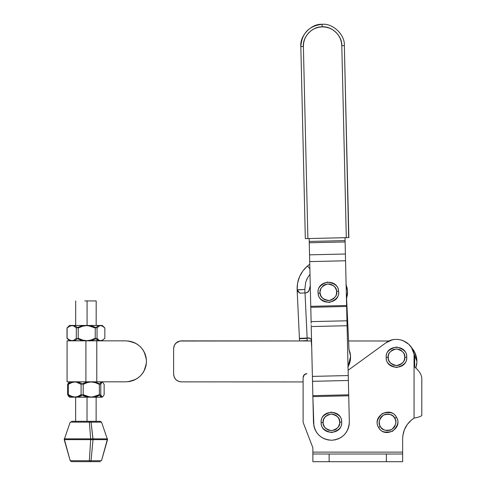<?xml version="1.0" encoding="UTF-8"?>
<svg xmlns="http://www.w3.org/2000/svg" width="486" height="486" viewBox="0 0 486 486"><rect width="100%" height="100%" fill="white"/><g stroke="black" fill="none" stroke-linecap="round" stroke-linejoin="round"><path stroke-width="0.73" d="M365.217 357.86L385.951 342.794L348.122 370.277L385.951 342.794L392.032 339.933L389.887 340.631M304.479 374.566L303.106 377.507C303.337 375.174 304.613 373.892 306.952 373.667L306.599 373.679M306.119 373.758L305.056 374.165M303.106 422.328L312.869 447.752L303.106 422.328L312.869 447.752L303.106 422.328L303.106 377.507L303.106 422.328L312.869 447.752L312.869 453.462M421.793 380.429L421.793 414.43L421.793 380.429M402.645 438.761L402.839 435.693L402.645 438.761C402.912 429.928 406.715 423.057 414.054 418.142C406.715 423.057 402.912 429.928 402.645 438.761C402.912 429.928 406.715 423.057 414.054 418.142L414.054 418.142C418.756 417.231 421.332 416.314 421.793 415.402L421.793 378.053C421.411 374.366 419.035 370.672 414.655 366.985L414.655 357.271L414.054 354.002L414.054 418.142C406.715 423.057 402.912 429.928 402.645 438.761L402.645 452.12L402.645 438.761M403.423 432.674L404.376 429.758L402.839 435.693M405.688 426.981L407.347 424.387L404.376 429.758M409.309 422.03L411.563 419.934L407.347 424.387M410.293 345.911L408.756 344.264L411.612 347.739L414.054 354.002C412.286 341.47 395.853 334.921 385.951 342.794L387.852 341.585M407.025 342.824L403.094 340.65L408.756 344.264M400.95 339.951L403.094 340.65M396.491 339.38L398.739 339.52M402.645 461.7L402.645 454.015L402.645 461.7L402.645 454.015L402.645 461.7L402.645 454.015L386.382 454.015L386.382 461.7L402.645 461.7L329.131 461.7L329.131 454.015L386.382 454.015L386.382 461.7L329.131 461.7L329.131 454.015L312.869 454.015L312.869 461.7L312.869 452.12L402.645 452.12L402.645 454.015L312.869 454.015L312.869 461.7L329.131 461.7L312.869 461.7L312.869 454.015L312.869 461.7M312.869 453.991L312.869 461.518M312.869 452.12L402.645 452.12L402.645 453.462M402.645 461.518L402.645 453.991M303.398 376.036L303.106 377.507L304.23 374.791L306.952 373.667M392.032 339.933L394.243 339.514M411.612 347.739L412.687 349.72M414.054 418.142C418.756 417.231 421.332 416.314 421.793 415.402L421.793 378.053C421.411 374.366 419.035 370.672 414.655 366.985L414.655 357.271L414.054 354.002L414.054 418.142L411.563 419.934M304.692 39.093L303.665 42.762L303.385 46.516L307.887 238.565L309.169 238.535L309.236 241.445L345.084 240.606L345.115 241.943L309.266 242.781L309.236 241.445L345.084 240.606L345.017 237.697L345.127 242.471L345.017 237.697M309.236 241.445L309.351 246.293M345.115 241.943L345.084 240.606L345.115 241.943L309.266 242.781L309.673 260.271L310.754 306.326L346.603 305.487L346.627 306.466L345.4 254.002L345.558 260.769L309.71 261.614L309.552 254.84L309.673 260.271L309.266 242.781L309.552 254.84L345.4 254.002L345.115 241.943L345.4 254.002L309.552 254.84L309.71 261.614L345.558 260.769L346.603 305.487L310.754 306.326L310.779 307.304L309.357 246.767M345.212 245.922L345.242 247.374L345.212 245.922M309.321 245.108L309.278 243.31M309.394 248.218L309.266 242.781M310.779 307.304L311.113 321.623L346.961 320.784L347.077 325.717L346.627 306.466L310.779 307.304L311.113 321.623L346.961 320.784L346.627 306.466L346.718 310.42L346.627 306.466L310.779 307.304L310.754 306.326M346.627 306.466L346.718 310.42M310.846 310.098L310.87 311.259M311.113 321.623L311.149 323.281M312.395 376.395L311.228 326.556L347.077 325.717L311.228 326.556L312.51 381.328L312.85 395.647L348.699 394.808L348.717 395.78L312.869 396.625L313.907 426.234L315.007 429.575L316.738 432.637L319.029 435.298L321.799 437.467L324.934 439.046L328.323 439.988L331.829 440.255L335.316 439.824L338.657 438.724L341.713 436.999L344.38 434.703L346.542 431.939L348.128 428.798L349.07 425.414L349.331 421.909C348.523 432.819 342.691 438.937 331.829 440.255C320.918 439.447 314.8 433.609 313.482 422.747L312.85 395.647L348.699 394.808L347.077 325.717L348.359 380.483L348.243 375.557L312.395 376.395L312.51 381.328L312.395 376.395L348.243 375.557M311.186 324.824L311.204 325.577M312.51 381.328L348.359 380.483L348.268 376.529L348.699 394.808L348.359 380.483L312.51 381.328L312.85 395.647M349.331 421.909L348.699 394.808L348.717 395.78L312.869 396.625M348.632 392.014L348.602 390.847M348.043 366.839L350.594 356.335L348.043 366.839M347.551 291.327L346.123 284.93L347.551 291.345L346.591 298.295L348.997 349.507L350.594 356.335L350.406 360.096L349.483 363.747L347.861 367.149M310.275 285.768L309.333 289.595L310.147 286.145M345.929 284.474L347.059 287.834L347.551 291.345L347.393 294.862L346.591 298.295L347.447 294.407L346.591 298.295L348.997 349.507L346.591 298.295L348.997 349.507L350.108 352.842L350.594 356.305M307.091 338.031L307.103 338.377L299.431 338.736L299.826 338.371L308.707 337.958L310.153 338.323L308.707 337.958C310.268 338.037 311.162 338.845 311.386 340.394L311.72 347.508L311.386 340.394L311.411 340.959L311.386 340.394L311.411 340.959L181.321 340.886L311.411 340.959L311.386 340.394L311.72 347.508L311.143 339.428M307 292.615L308.118 291.904L309.333 289.595C308.914 291.564 307.705 292.669 305.706 292.9L307 292.615L305.706 292.9L307 292.615L308.926 290.853L310.287 285.725L309.333 289.595M307.213 340.589L299.534 340.953L299.431 338.736L307.103 338.377L307.213 340.589M309.77 264.232L307.498 265.976L309.77 264.232L307.498 265.976L309.874 268.776L307.498 265.976L309.77 264.232M310.007 274.298L307.711 277.536L305.737 282.087L304.813 289.456L297.134 289.814L297.59 283.113L299.546 276.692L302.906 270.878L307.407 266.055M297.128 289.68L297.134 289.814C296.903 280.27 300.36 272.324 307.498 265.976M306.593 279.754L307.711 277.536M299.504 340.291L297.14 289.972L304.813 289.456L297.134 289.814L299.534 340.953L311.411 340.959M307.103 338.377L300.731 338.675M308.981 337.958L310.232 338.371L308.981 337.958M310.833 338.918L311.362 340.121M347.539 293.386L347.52 290.847M347.484 290.421L346.87 287.111M346.397 285.628L346.123 284.93L346.397 285.628M309.309 289.753L308.312 291.715M307.911 292.08L305.864 292.894M348.596 340.978L346.591 298.295L348.596 340.978L389.019 341.002M305.706 292.9L299.959 293.173L305.026 292.937L307.14 338.031L305.026 292.937L299.959 293.173L297.14 289.972L299.431 338.736L299.826 338.371L307.79 338.001M297.146 290.021L297.869 291.551M297.948 291.636L299.923 293.149M304.819 289.613L304.995 292.937M299.959 293.173L297.14 289.972L299.431 338.736M310.232 338.371L307.14 338.031M350.594 356.335L350.406 360.096M310.888 338.991L310.153 338.323M347.059 287.834L347.551 291.345L347.393 294.862L346.591 298.295M321.167 422.534C320.681 427.394 324.168 430.736 331.616 432.57C338.985 430.432 342.332 426.951 341.652 422.115L339.732 422.158C340.285 426.082 337.563 428.913 331.58 430.651C325.523 429.162 322.692 426.441 323.087 422.498L321.167 422.534C320.262 409.334 342.016 408.89 341.652 422.115C342.557 435.322 320.803 435.766 321.167 422.534L323.087 422.498L323.275 424.12L324.581 427.091L325.644 428.336L328.378 430.08L331.58 430.651L334.751 429.952L336.172 429.15L338.42 426.811L339.605 423.786L339.732 422.158L339.034 418.987L337.175 416.32L335.887 415.311L332.861 414.133L331.239 414.005L328.062 414.704L325.401 416.563L323.652 419.303L323.087 422.498C322.534 418.574 325.249 415.743 331.239 414.005C337.29 415.494 340.121 418.215 339.732 422.158L341.652 422.115C342.016 408.89 320.262 409.334 321.167 422.534C320.481 417.705 323.828 414.224 331.197 412.085C338.651 413.92 342.132 417.261 341.652 422.115M318.172 293.325C318.099 298.204 321.86 301.241 329.435 302.432C336.598 299.68 339.635 295.925 338.548 291.169L336.64 291.369C337.521 295.233 335.054 298.283 329.235 300.524C323.075 299.552 320.025 297.086 320.08 293.119L318.172 293.325C316.149 280.246 337.788 277.956 338.548 291.169C340.571 304.248 318.931 306.532 318.172 293.325L320.08 293.119L321.046 296.223L323.123 298.72L324.49 299.613L327.6 300.536L329.235 300.524L330.832 300.196L333.688 298.641L335.729 296.12L336.342 294.607L336.64 291.369L336.306 289.771L334.757 286.916L333.596 285.774L330.717 284.261L329.113 283.958L325.887 284.298L324.381 284.93L323.032 285.847L320.991 288.374L320.067 291.491L320.08 293.119C319.199 289.255 321.665 286.205 327.485 283.97C333.645 284.942 336.695 287.408 336.64 291.369L338.548 291.169C337.788 277.956 316.149 280.246 318.172 293.325C317.085 288.569 320.122 284.814 327.285 282.056C334.86 283.253 338.62 286.29 338.548 291.169M406.709 357.271C407.292 352.423 403.878 349.009 396.467 347.022C389.055 349.009 385.641 352.423 386.218 357.271L388.144 357.271C387.67 353.334 390.446 350.558 396.467 348.942C402.487 350.558 405.263 353.334 404.789 357.271L406.709 357.271C407.347 370.484 385.586 370.484 386.218 357.271C385.586 344.052 407.347 344.052 406.709 357.271L404.789 357.271L404.158 354.081L403.386 352.642L401.09 350.345L399.65 349.58L396.467 348.942L393.283 349.58L391.844 350.345L389.547 352.642L388.776 354.081L388.302 355.643L388.302 358.893L388.776 360.454L390.58 363.157L393.283 364.962L394.845 365.436L398.089 365.436L399.65 364.962L402.353 363.157L403.386 361.894L404.158 360.454L404.789 357.271C405.263 361.201 402.487 363.978 396.467 365.594C390.446 363.978 387.67 361.201 388.144 357.271L386.218 357.271C385.641 362.113 389.055 365.527 396.467 367.513C403.878 365.527 407.292 362.113 406.709 357.271M378.618 427.382C380.502 431.878 385.155 433.166 392.585 431.24C398.052 425.858 399.34 421.204 396.448 417.274L394.778 418.221C397.129 421.411 396.084 425.195 391.637 429.569C385.605 431.137 381.82 430.092 380.289 426.435L378.618 427.382C384.584 439.192 403.514 428.464 396.448 417.274C403.514 428.464 384.584 439.192 378.618 427.382C371.553 416.192 390.483 405.464 396.448 417.274C390.483 405.464 371.553 416.192 378.618 427.382L380.289 426.435L381.231 427.765L383.794 429.764L386.923 430.632L390.149 430.232L391.637 429.569L394.097 427.449L394.972 426.07L395.835 422.935L395.792 421.307L395.44 419.716L393.836 416.891L392.652 415.761L389.754 414.303L388.144 414.023L384.918 414.424L382.093 416.028L380.969 417.207L380.095 418.586L379.232 421.714L379.627 424.94L380.289 426.435C377.938 423.239 378.983 419.461 383.43 415.087C389.462 413.519 393.247 414.564 394.778 418.221L396.448 417.274C394.565 412.772 389.912 411.49 382.482 413.416C377.015 418.798 375.727 423.452 378.618 427.382M100.274 421.319L90.657 421.313L91.058 422.164L101.55 422.17L91.058 422.164L93.014 438.858L107.503 438.87L93.014 438.858L93.026 439.642L107.528 439.648L93.026 439.642L91.022 460.728L101.489 460.734L91.022 460.728L90.615 461.657L100.256 461.664L91.763 461.657M99.533 421.319L90.657 421.313L91.058 422.164L71.084 422.158L91.058 422.164L93.026 439.642L65.428 439.63L93.026 439.642L91.022 460.728L71.102 460.716L91.022 460.728L90.615 461.657L72.262 461.645L83.841 461.651M81.095 421.313L71.551 421.307M76.205 421.307L83.744 421.313M78.72 438.852L93.014 438.858L78.72 438.852M100.31 421.319L89.09 421.313L89.357 422.164L101.55 422.17L89.357 422.164L90.675 438.858L107.503 438.87L90.675 438.858L90.682 439.642L107.528 439.648L90.682 439.642L89.327 460.728L101.489 460.734L89.327 460.728L89.053 461.657L100.25 461.664M91.733 461.657L71.454 461.645L70.221 460.716L71.065 460.716M86.253 461.657L83.44 461.651M74.109 461.645L72.706 461.645M82.656 461.651L71.813 461.645L89.053 461.657L89.327 460.728L70.616 460.716L89.327 460.728L90.682 439.642L64.747 439.63L90.682 439.642L90.675 438.858L64.778 438.846L90.675 438.858L89.357 422.164L89.09 421.313L71.43 421.307M100.365 421.319L89.09 421.313M86.277 421.313L71.776 421.307M82.395 422.164L70.598 422.158L82.395 422.164M94.661 325.468L96.167 325.468L96.185 300.937L87.085 300.931L87.067 325.462L87.085 300.931L84.801 300.931L89.108 300.931M87.03 397.183L87.018 421.313L87.03 397.183M96.125 300.937L84.801 300.931M69.413 381.996L67.645 384.341L70.907 382.518L74.376 381.808L70.039 381.808M102.989 396.479L104.144 394.656L102.989 396.479L101.75 397.196L87.869 397.001L81.101 394.644L81.107 384.347L85.548 382.518L90.238 381.82L74.376 381.808L77.845 382.518L81.107 384.347L85.548 382.518L90.238 381.82L94.952 382.537L99.363 384.359L101.143 382.002L102.394 382.014L104.15 384.359L104.144 394.656L104.15 384.359M102.382 397.007L101.131 397.013L99.357 394.656L92.626 397.001L69.498 397.177L91.982 397.19L75.755 397.177L73.811 396.989L70.087 395.659L68.319 394.638L68.326 384.341L71.928 382.518L75.761 381.808L69.674 381.808L68.326 384.341L71.934 382.518L75.761 381.808L79.589 382.518L83.197 384.353L87.474 382.525L91.988 381.82L75.761 381.808L79.589 382.518L83.197 384.353L87.474 382.525L91.988 381.82L96.526 382.537L100.772 384.359L102.127 381.826L91.988 381.82L96.526 382.537L100.772 384.359L101.774 382.008L102.127 381.826L102.819 382.537L102.479 382.014M102.461 381.996L96.775 381.82L96.793 340.838L67.092 340.826L85.919 340.832L85.901 381.814L67.074 381.808L85.901 381.814L85.919 340.832L126.008 340.856L85.919 340.832M99.357 394.656L99.363 384.359L99.357 394.656L94.946 396.473L90.232 397.183L101.75 397.196L100.523 396.485L99.357 394.656M90.232 397.183L85.542 396.479L81.101 394.644L77.833 396.473L74.37 397.177L90.232 397.183M70.033 397.177L74.37 397.177L70.901 396.467L67.639 394.638L67.645 384.341L72.621 381.996L76.132 381.996L81.107 384.347L81.101 394.644L77.833 396.473L74.37 397.177L70.901 396.467L67.639 394.638L69.401 396.989M68.799 382.518L67.645 384.341L67.639 394.638L68.793 396.461M96.021 325.468L102.321 325.468L100.055 325.468L102.534 326.185L104.855 328.007L103.822 326.969M100.189 340.838L97.583 340.127L95.244 338.299L95.25 328.001L97.589 326.173L100.055 325.468L85.785 325.462L90.675 326.179L95.25 328.001L97.589 326.173L100.195 325.468M100.341 325.468L87.632 325.462L92.498 326.179L97.042 328.001L98.919 326.173L100.9 325.468L101.914 325.656L103.876 327.029L102.321 325.468L94.005 325.462L71.661 325.45L69.261 326.161L67.001 327.983L69.261 326.161L71.661 325.45L74.06 326.161L76.32 327.989L76.314 338.286L74.054 340.115L71.655 340.82L85.779 340.826L80.919 340.121L76.314 338.286L74.054 340.115L71.655 340.82L70.44 340.637L68.101 339.301L66.995 338.28L67.001 327.983L67.919 327.066M71.806 325.45L74.06 326.161L76.32 327.989L80.925 326.161L85.785 325.462L73.009 325.456M88.312 325.462L95.803 325.468M75.713 325.456L76.199 325.456M71.794 340.82L69.255 340.109L66.995 338.28L67.912 339.204M67.001 327.983L66.995 338.28M68.04 326.95L67.104 327.989L69.802 326.161L72.663 325.456L75.524 326.167L78.216 327.995L78.21 338.286L82.79 340.121L87.626 340.832L92.486 340.121L97.036 338.299L97.042 328.001L97.036 338.299L98.913 340.133L100.894 340.838L98.913 340.133L97.036 338.299L92.486 340.121L87.626 340.832L82.79 340.121L78.21 338.286L75.518 340.115L72.651 340.82L101.908 340.65L104.848 338.305L104.855 328.007L104.271 327.436M100.055 325.468L102.534 326.185L104.855 328.007L104.848 338.305L102.528 340.121L100.049 340.838L98.804 340.656L95.244 338.299L90.669 340.115L85.779 340.826L80.919 340.121L76.314 338.286L76.32 327.989L83.337 325.638L88.276 325.65L95.25 328.001L95.244 338.299L90.669 340.115L85.779 340.826L100.049 340.838M102.832 396.643L102.285 397.196L91.982 397.19L102.115 397.196L100.766 394.656L100.772 384.359L100.766 394.656L96.52 396.473L91.982 397.19L89.703 397.001L83.191 394.644L83.197 384.353L83.191 394.644L79.583 396.473L75.755 397.177L71.922 396.467L68.319 394.638L69.662 397.177L77.687 396.995L83.191 394.644L87.468 396.479L91.982 397.19L96.52 396.479L100.766 394.656L101.768 397.013L102.473 397.007L102.115 397.196M102.813 396.479L102.473 397.007M70.02 381.99L69.316 381.996L68.326 384.341L68.319 394.638L68.969 396.461M71.655 340.82L75.512 340.115L78.21 338.286L78.216 327.995L82.796 326.167L87.632 325.462L72.663 325.456L75.524 326.167L78.216 327.995L82.796 326.167L87.632 325.462L92.498 326.179L97.042 328.001L98.919 326.173L100.9 325.468L70.215 325.45M67.59 327.418L67.104 327.989L67.098 338.28L69.79 340.109L72.651 340.82L69.796 340.109L67.098 338.28L67.104 327.989L69.802 326.161L72.663 325.456L69.541 325.45L67.979 327.005M90.214 325.462L91.945 325.462M67.584 338.851L68.034 339.319M100.9 325.468L102.892 326.185M303.385 46.516C302.304 37.033 312.62 26.226 322.139 26.864L322.084 24.3C311.289 23.577 299.601 35.83 300.828 46.577L303.385 46.516L300.828 46.577L305.323 238.626L307.887 238.565L303.385 46.516L307.887 238.565L346.299 237.666L348.857 237.605L344.355 45.556C345.078 34.761 332.825 23.073 322.084 24.3L322.139 26.864C331.622 25.782 342.436 36.092 341.798 45.617L344.355 45.556L341.798 45.617L341.342 41.875L340.164 38.303L338.311 35.022L335.856 32.167L332.886 29.846L329.526 28.152L325.899 27.143L322.139 26.864L318.403 27.319L314.825 28.492L311.55 30.345L308.695 32.805L306.368 35.776L304.673 39.129M348.662 237.611L344.355 45.556L348.857 237.605L346.299 237.666L341.798 45.617L346.299 237.666L307.887 238.565M300.828 46.577L305.323 238.626L300.828 46.577C301.806 33.327 308.889 25.898 322.084 24.3M305.323 238.626L306.909 238.59L305.323 238.626M309.169 238.535L321.428 238.249M344.355 45.556L348.857 237.605M85.901 381.814L126.062 381.838M128.237 340.978L135.606 343.25M144.105 351.767L146.365 359.13M119.088 340.85L96.793 340.838L126.008 340.856L130.005 341.251L133.844 342.417L137.386 344.313L140.49 346.864L143.042 349.975L144.931 353.516L146.098 357.362L146.486 361.359L146.092 365.357L144.925 369.196L143.03 372.738L140.478 375.842L137.368 378.394L133.826 380.283L129.981 381.449L125.983 381.838L102.127 381.826M146.365 363.589L144.093 370.958M135.582 379.457L128.207 381.717M70.245 381.808L69.674 381.808M68.508 381.808L67.074 381.808L68.508 381.808M75.603 381.808L74.759 381.808L75.603 381.808M93.968 381.82L125.983 381.838L96.775 381.82L96.793 340.838L96.167 340.838L115.334 340.85M96.793 340.838L126.008 340.856L96.793 340.838M130.005 341.251L133.844 342.417L130.005 341.251L126.008 340.856C138.449 342.077 145.278 348.912 146.486 361.359C145.265 373.801 138.431 380.629 125.983 381.838L129.981 381.449L133.826 380.283L129.981 381.449M143.042 349.975L144.931 353.516L143.042 349.975L140.49 346.864L137.386 344.313L133.844 342.417M144.925 369.196L143.03 372.738L144.925 369.196L146.092 365.357L146.486 361.359L146.098 357.362L144.931 353.516M133.826 380.283L137.368 378.394L140.478 375.842L143.03 372.738M309.6 256.997L309.582 256.292M309.661 259.743L309.71 261.614M416.958 361.572L415.846 368.145L416.83 363.728M413.507 350.12L415.402 353.662L413.507 350.12L411.508 347.587L416.958 361.438M416.836 359.282L414.57 351.907M181.211 381.868L181.296 381.868C176.631 381.413 174.073 378.849 173.617 374.177L173.617 374.25M173.66 375.004L174.517 377.792M177.688 380.963L180.476 381.826M173.624 361.371L173.63 348.565L173.617 374.177L173.63 348.565L174.219 345.625L175.883 343.134L179.82 341.032L299.534 340.953M415.402 353.662L416.563 357.508L416.958 361.505L415.846 368.145M181.296 381.868L303.106 381.935L181.296 381.868L303.106 381.935L181.296 381.868L178.356 381.279L175.865 379.615L174.201 377.118L173.617 374.177M175.865 379.615L174.201 377.118M173.63 348.48L173.781 347.065M174.93 344.301L177.05 342.18L179.82 341.032M173.63 348.565C174.091 343.9 176.655 341.336 181.321 340.886L181.248 340.886M180.494 340.929L177.712 341.786M174.535 344.957L173.678 347.745M107.503 438.87L101.489 460.734L107.528 439.648L101.55 422.17L100.341 421.319M64.237 438.846L70.221 460.716L64.207 439.623L70.203 422.152M96.125 421.319L96.137 397.19M75.634 421.307L75.646 397.177M75.682 325.456L75.701 300.925M69.334 381.978L68.957 382.361M68.945 396.625L69.498 397.177M67.973 339.264L69.528 340.82M67.092 340.826L67.074 381.808"/></g></svg>
